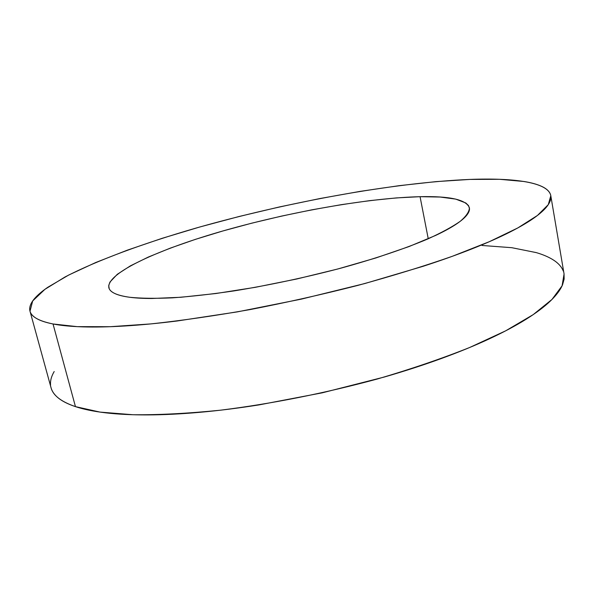 <?xml version="1.0" encoding="UTF-8"?>
<svg xmlns="http://www.w3.org/2000/svg" width="594" height="594" viewBox="0 0 594 594"><rect width="100%" height="100%" fill="white"/><g stroke="black" fill="none" stroke-linecap="round" stroke-linejoin="round"><path stroke-width="0.89" d="M420.062 196.688L428.244 238.766L420.062 196.688L396.324 197.921L369.832 200.624L341.409 204.648L311.783 209.845L281.682 216.068L251.789 223.166L222.78 230.992L195.367 239.375L170.292 248.129L148.352 257.039L130.39 265.86L117.293 274.302L109.957 282.046L108.709 285.536L109.214 288.714C110.135 290.726 112.311 292.463 115.741 293.926C119.179 295.389 123.916 296.51 129.945 297.304C116.973 295.508 109.942 292.315 108.85 287.719C106.244 272.846 159.689 248.886 225.096 230.331C290.941 211.709 368.265 197.973 420.062 196.688C449.933 195.99 466.379 199.688 469.409 207.781C469.327 211.65 466.268 216.164 460.224 221.317C452.398 226.797 441.528 232.714 427.598 239.048C404.67 248.752 374.636 258.88 340.347 268.302C304.692 277.65 269.216 285.194 233.91 290.919C211.471 294.201 191.001 296.51 172.498 297.839C155.472 298.596 141.29 298.418 129.945 297.304C135.989 298.084 143.288 298.485 151.834 298.492L180.88 297.267L215.934 293.518L255.257 287.333L296.644 279.017L337.63 269.03L375.779 257.989L408.976 246.577L435.625 235.432C443.302 231.816 449.673 228.378 454.752 225.126C459.808 221.874 463.558 218.867 465.993 216.105C468.414 213.343 469.587 210.863 469.505 208.665L468.518 205.598L465.822 202.985L455.746 199.116L440.176 197.045L420.062 196.688M564.033 273.789L564.144 279.039L562.563 284.734C560.513 289.746 556.467 295.159 550.43 300.98C544.364 306.801 536.219 312.919 525.987 319.32C515.726 325.727 503.467 332.261 489.196 338.907C474.896 345.56 458.887 352.123 441.164 358.59C423.411 365.058 404.455 371.205 384.296 377.027L322.186 392.842L259.17 404.87C238.402 408.16 218.577 410.64 199.681 412.325C180.821 413.996 163.454 414.857 147.594 414.916C131.764 414.961 117.79 414.263 105.673 412.83C93.592 411.39 83.516 409.318 75.453 406.63L53.037 323.975C39.056 321.094 31.378 316.84 29.997 311.197L32.7 300.935L44.914 289.337L65.013 276.982C97.527 260.113 144.223 243.095 195.983 228.081C287.08 202.16 392.641 182.722 469.824 179.425L499.599 179.299L523.93 181.489C531.014 182.625 536.813 184.199 541.32 186.212C545.827 188.224 548.774 190.696 550.155 193.637C551.522 196.569 551.069 199.97 548.797 203.824C546.502 207.685 542.181 211.969 535.833 216.676C529.462 221.391 520.975 226.448 510.372 231.853C499.74 237.258 487.08 242.879 472.386 248.708C457.655 254.551 441.201 260.424 423.025 266.327L364.798 283.546L301.418 299.109L237.355 311.88L177.146 320.99C158.101 323.351 140.63 325.022 124.71 325.995C108.836 326.952 94.884 327.242 82.848 326.871C70.857 326.492 60.915 325.527 53.037 323.975L75.453 406.63L100.052 412.102L133.034 414.738C158.94 414.998 188.127 413.476 220.589 410.179C272.082 403.734 324.324 393.339 377.324 379.009C411.026 369.112 441.795 358.613 469.624 347.512L505.613 330.858L533.197 314.627L551.982 299.45L562.087 285.803L564.07 274.005L550.801 195.738L548.269 204.655L537.466 215.444L517.857 227.91L489.3 241.706L452.249 256.326C423.656 266.305 392.137 276.017 357.677 285.447C322.186 294.498 286.36 302.539 250.215 309.556C214.724 315.808 181.623 320.597 150.913 323.901L110.128 326.707L77.272 326.648L53.037 323.975C45.189 322.416 39.352 320.389 35.536 317.879C31.742 315.369 29.797 312.503 29.7 309.274C29.618 306.044 31.155 302.576 34.304 298.849C37.467 295.136 41.981 291.268 47.854 287.244L68.807 274.992L95.701 262.526L127.242 250.193L162.303 238.261L199.911 226.96L239.234 216.461L279.514 206.927L320.055 198.515L360.15 191.372L399.049 185.684L435.929 181.63L469.824 179.425C514.842 177.71 548.314 182.38 550.801 195.738M29.997 311.197L51.047 387.741C52.992 395.396 61.123 401.7 75.453 406.63C67.412 403.942 61.353 400.772 57.269 397.111C53.957 394.156 51.871 390.963 50.995 387.548M50.557 385.142C50.163 380.813 51.374 376.277 54.188 371.532M482.001 245.463L511.828 247.698L536.323 252.621C543.48 254.729 549.376 257.321 554.016 260.395C558.642 263.476 561.738 267.055 563.298 271.116"/></g></svg>
